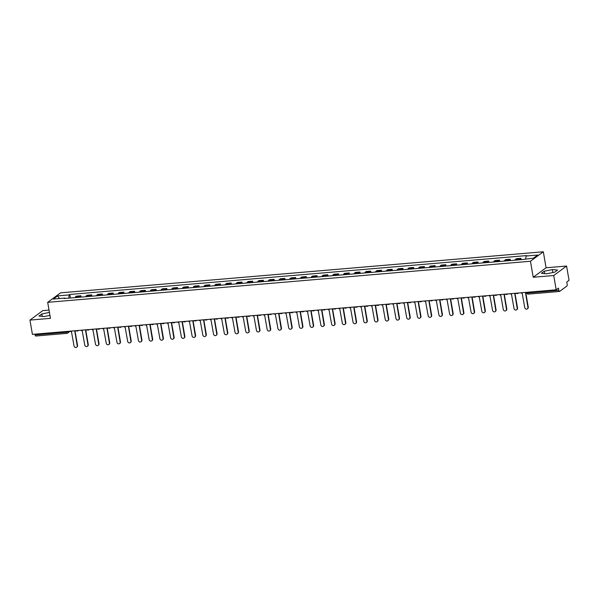 <?xml version="1.0" encoding="UTF-8"?>
<svg xmlns="http://www.w3.org/2000/svg" width="599" height="599" viewBox="0 0 599 599"><rect width="100%" height="100%" fill="white"/><g stroke="black" fill="none" stroke-linecap="round" stroke-linejoin="round"><path stroke-width="0.9" d="M49.021 310.08L42.806 310.611L29.95 320.091L32.421 334.377L556.194 289.804L553.723 275.518L566.579 266.038L546.086 267.783L543.315 251.775L60.544 292.859L47.688 302.338L530.459 261.254L533.222 277.262L553.723 275.518M566.579 266.038L569.05 280.325L566.774 282.002L567.156 284.226A1.49 0.562 85.1 0 1 566.894 286.045L559.616 291.406A1.49 0.562 85.1 0 1 559.496 291.458L528.333 294.109A1.49 0.562 -94.9 0 1 527.689 293.001L558.852 290.35A1.49 0.562 85.1 0 0 559.496 291.458M29.95 320.091L50.451 318.346L47.688 302.338M35.843 335.979A1.49 0.562 -94.9 0 1 35.715 336.032A1.49 0.562 -94.9 0 1 35.079 334.923L66.242 332.273L68.803 331.277M34.944 334.16L35.079 334.923M558.852 290.35L558.47 288.126L556.194 289.804M519.618 259.786A3.429 1.288 -94.9 0 1 520.127 258.903L520.913 258.326L516.375 258.716L515.589 259.292A3.429 1.288 85.1 0 0 515.073 260.176M521.145 259.659L520.913 258.326M508.88 260.7A3.429 1.288 -94.9 0 1 509.397 259.816L510.183 259.24L505.638 259.629L504.86 260.206A3.429 1.288 85.1 0 0 504.343 261.089M510.408 260.572L510.183 259.24M498.151 261.613A3.429 1.288 -94.9 0 1 498.668 260.73L499.454 260.153L494.909 260.543L494.13 261.119A3.429 1.288 85.1 0 0 493.613 261.995M499.678 261.486L499.454 260.153M487.421 262.527A3.429 1.288 -94.9 0 1 487.938 261.643L488.717 261.067L484.179 261.456L483.393 262.033A3.429 1.288 85.1 0 0 482.876 262.909M488.949 262.392L488.717 261.067M476.692 263.44A3.429 1.288 -94.9 0 1 477.201 262.557L477.987 261.98L473.45 262.369L472.663 262.946A3.429 1.288 85.1 0 0 472.147 263.822M478.219 263.305L477.987 261.98M465.955 264.354A3.429 1.288 -94.9 0 1 466.471 263.47L467.257 262.894L462.72 263.283L461.934 263.859A3.429 1.288 85.1 0 0 461.417 264.736M467.49 264.219L467.257 262.894M455.225 265.267A3.429 1.288 -94.9 0 1 455.742 264.384L456.528 263.807L451.983 264.196L451.204 264.773A3.429 1.288 85.1 0 0 450.688 265.649M456.752 265.132L456.528 263.807M444.495 266.181A3.429 1.288 -94.9 0 1 445.012 265.297L445.791 264.721L441.253 265.11L440.467 265.686A3.429 1.288 85.1 0 0 439.951 266.562M446.023 266.046L445.791 264.721M433.766 267.094A3.429 1.288 -94.9 0 1 434.275 266.211L435.061 265.634L430.524 266.023L429.738 266.6A3.429 1.288 85.1 0 0 429.221 267.476M435.293 266.959L435.061 265.634M423.029 268.008A3.429 1.288 -94.9 0 1 423.545 267.124L424.332 266.548L419.794 266.937L419.008 267.513A3.429 1.288 85.1 0 0 418.491 268.389M424.564 267.873L424.332 266.548M412.299 268.921A3.429 1.288 -94.9 0 1 412.816 268.038L413.602 267.461L409.057 267.85L408.278 268.427A3.429 1.288 85.1 0 0 407.762 269.303M413.827 268.786L413.602 267.461M401.57 269.835A3.429 1.288 -94.9 0 1 402.086 268.951L402.865 268.374L398.328 268.756L397.541 269.34A3.429 1.288 85.1 0 0 397.025 270.216M403.097 269.7L402.865 268.374M390.84 270.748A3.429 1.288 -94.9 0 1 391.349 269.864L392.135 269.288L387.598 269.67L386.812 270.254A3.429 1.288 85.1 0 0 386.295 271.13M392.367 270.613L392.135 269.288M380.103 271.661A3.429 1.288 -94.9 0 1 380.62 270.778L381.406 270.201L376.868 270.583L376.082 271.167A3.429 1.288 85.1 0 0 375.566 272.043M381.638 271.527L381.406 270.201M369.373 272.567A3.429 1.288 -94.9 0 1 369.89 271.691L370.676 271.115L366.131 271.497L365.353 272.081A3.429 1.288 85.1 0 0 364.836 272.957M370.901 272.44L370.676 271.115M358.644 273.481A3.429 1.288 -94.9 0 1 359.16 272.605L359.939 272.028L355.402 272.41L354.615 272.994A3.429 1.288 85.1 0 0 354.106 273.87M360.171 273.354L359.939 272.028M347.914 274.394A3.429 1.288 -94.9 0 1 348.423 273.518L349.21 272.942L344.672 273.324L343.886 273.908A3.429 1.288 85.1 0 0 343.369 274.784M349.442 274.267L349.21 272.942M337.177 275.308A3.429 1.288 -94.9 0 1 337.694 274.432L338.48 273.855L333.942 274.237L333.156 274.821A3.429 1.288 85.1 0 0 332.64 275.697M338.712 275.181L338.48 273.855M326.448 276.221A3.429 1.288 -94.9 0 1 326.964 275.345L327.75 274.769L323.205 275.151L322.427 275.727A3.429 1.288 85.1 0 0 321.91 276.611M327.975 276.094L327.75 274.769M315.718 277.135A3.429 1.288 -94.9 0 1 316.235 276.259L317.013 275.682L312.476 276.064L311.69 276.641A3.429 1.288 85.1 0 0 311.181 277.524M317.245 277.008L317.013 275.682M304.988 278.048A3.429 1.288 -94.9 0 1 305.497 277.172L306.284 276.596L301.746 276.978L300.96 277.554A3.429 1.288 85.1 0 0 300.443 278.438M306.516 277.921L306.284 276.596M294.251 278.962A3.429 1.288 -94.9 0 1 294.768 278.086L295.554 277.509L291.017 277.891L290.23 278.468A3.429 1.288 85.1 0 0 289.714 279.351M295.786 278.834L295.554 277.509M283.522 279.875A3.429 1.288 -94.9 0 1 284.038 278.999L284.825 278.423L280.28 278.805L279.501 279.381A3.429 1.288 85.1 0 0 278.984 280.265M285.049 279.748L284.825 278.423M272.792 280.789A3.429 1.288 -94.9 0 1 273.309 279.913L274.095 279.329L269.55 279.718L268.764 280.295A3.429 1.288 85.1 0 0 268.255 281.178M274.32 280.661L274.095 279.329M262.062 281.702A3.429 1.288 -94.9 0 1 262.579 280.826L263.358 280.242L258.82 280.632L258.034 281.208A3.429 1.288 85.1 0 0 257.518 282.092M263.59 281.575L263.358 280.242M251.325 282.616A3.429 1.288 -94.9 0 1 251.842 281.74L252.628 281.156L248.091 281.545L247.305 282.122A3.429 1.288 85.1 0 0 246.788 283.005M252.86 282.488L252.628 281.156M240.596 283.529A3.429 1.288 -94.9 0 1 241.112 282.653L241.899 282.069L237.354 282.458L236.575 283.035A3.429 1.288 85.1 0 0 236.058 283.919M242.123 283.402L241.899 282.069M229.866 284.443A3.429 1.288 -94.9 0 1 230.383 283.567L231.169 282.983L226.624 283.372L225.838 283.948A3.429 1.288 85.1 0 0 225.329 284.832M231.394 284.315L231.169 282.983M219.137 285.356A3.429 1.288 -94.9 0 1 219.653 284.48L220.432 283.896L215.895 284.285L215.108 284.862A3.429 1.288 85.1 0 0 214.592 285.745M220.664 285.229L220.432 283.896M208.4 286.27A3.429 1.288 -94.9 0 1 208.916 285.394L209.702 284.81L205.165 285.199L204.379 285.775A3.429 1.288 85.1 0 0 203.862 286.659M209.935 286.142L209.702 284.81M197.67 287.183A3.429 1.288 -94.9 0 1 198.187 286.3L198.973 285.723L194.428 286.112L193.649 286.689A3.429 1.288 85.1 0 0 193.133 287.572M199.197 287.056L198.973 285.723M186.94 288.097A3.429 1.288 -94.9 0 1 187.457 287.213L188.243 286.636L183.698 287.026L182.912 287.602A3.429 1.288 85.1 0 0 182.403 288.486M188.468 287.969L188.243 286.636M176.211 289.01A3.429 1.288 -94.9 0 1 176.727 288.126L177.506 287.55L172.969 287.939L172.183 288.516A3.429 1.288 85.1 0 0 171.666 289.392M177.738 288.883L177.506 287.55M165.481 289.923A3.429 1.288 -94.9 0 1 165.99 289.04L166.777 288.463L162.239 288.853L161.453 289.429A3.429 1.288 85.1 0 0 160.936 290.305M167.009 289.789L166.777 288.463M154.744 290.837A3.429 1.288 -94.9 0 1 155.261 289.953L156.047 289.377L151.502 289.766L150.723 290.343A3.429 1.288 85.1 0 0 150.207 291.219M156.272 290.702L156.047 289.377M144.015 291.75A3.429 1.288 -94.9 0 1 144.531 290.867L145.317 290.29L140.772 290.68L139.986 291.256A3.429 1.288 85.1 0 0 139.477 292.132M145.542 291.616L145.317 290.29M133.285 292.664A3.429 1.288 -94.9 0 1 133.802 291.78L134.58 291.204L130.043 291.593L129.257 292.17A3.429 1.288 85.1 0 0 128.74 293.046M134.812 292.529L134.58 291.204M122.555 293.577A3.429 1.288 -94.9 0 1 123.065 292.694L123.851 292.117L119.313 292.507L118.527 293.083A3.429 1.288 85.1 0 0 118.01 293.959M124.083 293.443L123.851 292.117M111.818 294.491A3.429 1.288 -94.9 0 1 112.335 293.607L113.121 293.031L108.576 293.42L107.798 293.997A3.429 1.288 85.1 0 0 107.281 294.873M113.346 294.356L113.121 293.031M101.089 295.404A3.429 1.288 -94.9 0 1 101.605 294.521L102.392 293.944L97.847 294.334L97.068 294.91A3.429 1.288 85.1 0 0 96.551 295.786M102.616 295.27L102.392 293.944M90.359 296.318A3.429 1.288 -94.9 0 1 90.876 295.434L91.654 294.858L87.117 295.247L86.331 295.824A3.429 1.288 85.1 0 0 85.814 296.7M91.887 296.183L91.654 294.858M79.63 297.231A3.429 1.288 -94.9 0 1 80.139 296.348L80.925 295.771L76.387 296.153L75.601 296.737A3.429 1.288 85.1 0 0 75.085 297.613M81.157 297.097L80.925 295.771M525.697 258.873L526.117 256.02L537.67 255.039L533.35 258.221L521.19 259.652L64.28 298.534L64.887 298.085L53.326 299.073L57.646 295.884L69.207 294.903L68.728 298.152M526.117 256.02L526.723 255.578L69.813 294.461L69.207 294.903M543.315 251.775L530.459 261.254M546.086 267.783L533.222 277.262M541.421 273.309L546.625 273.795L554.696 272.178L557.564 270.067L552.353 269.572L544.289 271.197L541.421 273.309M49.425 312.423L41.833 313.951L38.972 316.062L44.176 316.557L49.942 315.396M70.427 298.01L69.813 294.461M65.156 298.459L64.887 298.085M59.391 298.557L57.646 295.884M544.701 273.616L544.289 271.197M552.87 272.545L552.353 269.572M42.252 316.377L41.833 313.951M520.98 292.799A1.49 1.348 -126.4 0 0 522.178 293.278L524.761 307.624A1.715 1.55 -126.4 0 0 527.36 308.874A1.715 1.55 -126.4 0 0 527.929 307.354L525.548 292.993A1.49 1.348 -126.4 0 0 526.551 292.327M525.81 292.941L528.258 307.107A1.715 1.55 53.6 0 1 527.517 308.732M510.251 293.712A1.49 1.348 -126.4 0 0 511.449 294.191L514.032 308.537A1.715 1.55 -126.4 0 0 516.63 309.78A1.715 1.55 -126.4 0 0 517.192 308.268L514.818 293.907A1.49 1.348 -126.4 0 0 515.814 293.24M516.001 293.225A1.49 1.348 53.6 0 1 515.612 293.532M515.08 293.854L517.529 308.021A1.715 1.55 53.6 0 1 516.787 309.646M499.514 294.626A1.49 1.348 -126.4 0 0 500.712 295.105L503.295 309.451A1.715 1.55 -126.4 0 0 505.9 310.694A1.715 1.55 -126.4 0 0 506.462 309.181L504.088 294.82A1.49 1.348 -126.4 0 0 505.084 294.154M505.264 294.139A1.49 1.348 53.6 0 1 504.875 294.446M504.351 294.768L506.799 308.934A1.715 1.55 53.6 0 1 506.058 310.559M488.784 295.539A1.49 1.348 -126.4 0 0 489.982 296.018L492.565 310.364A1.715 1.55 -126.4 0 0 495.163 311.607A1.715 1.55 -126.4 0 0 495.732 310.095L493.351 295.734A1.49 1.348 -126.4 0 0 494.355 295.067M494.534 295.052A1.49 1.348 53.6 0 1 494.145 295.359M493.621 295.681L496.062 309.848A1.715 1.55 53.6 0 1 495.321 311.473M478.054 296.453A1.49 1.348 -126.4 0 0 479.252 296.932L481.836 311.278A1.715 1.55 -126.4 0 0 484.434 312.521A1.715 1.55 -126.4 0 0 485.003 311.008L482.622 296.647A1.49 1.348 -126.4 0 0 483.625 295.981M483.805 295.966A1.49 1.348 53.6 0 1 483.415 296.273M482.884 296.595L485.332 310.761A1.715 1.55 53.6 0 1 484.591 312.386M467.325 297.366A1.49 1.348 -126.4 0 0 468.523 297.845L471.106 312.191A1.715 1.55 -126.4 0 0 473.704 313.434A1.715 1.55 -126.4 0 0 474.266 311.922L471.892 297.553A1.49 1.348 -126.4 0 0 472.888 296.894M473.075 296.879A1.49 1.348 53.6 0 1 472.686 297.179M472.154 297.508L474.603 311.675A1.715 1.55 53.6 0 1 473.861 313.299M456.595 298.28A1.49 1.348 -126.4 0 0 457.786 298.759L460.369 313.105A1.715 1.55 -126.4 0 0 462.975 314.348A1.715 1.55 -126.4 0 0 463.536 312.835L461.163 298.467A1.49 1.348 -126.4 0 0 462.158 297.808M462.338 297.793A1.49 1.348 53.6 0 1 461.956 298.092M461.425 298.422L463.873 312.588A1.715 1.55 53.6 0 1 463.132 314.213M445.858 299.193A1.49 1.348 -126.4 0 0 447.056 299.672L449.639 314.018A1.715 1.55 -126.4 0 0 452.238 315.261A1.715 1.55 -126.4 0 0 452.807 313.749L450.426 299.38A1.49 1.348 -126.4 0 0 451.429 298.721M451.609 298.706A1.49 1.348 53.6 0 1 451.219 299.006M450.695 299.335L453.144 313.502A1.715 1.55 53.6 0 1 452.395 315.126M435.129 300.106A1.49 1.348 -126.4 0 0 436.327 300.586L438.91 314.932A1.715 1.55 -126.4 0 0 441.508 316.175A1.715 1.55 -126.4 0 0 442.077 314.662L439.696 300.294A1.49 1.348 -126.4 0 0 440.699 299.635M440.879 299.612A1.49 1.348 53.6 0 1 440.49 299.919M439.958 300.249L442.406 314.415A1.715 1.55 53.6 0 1 441.665 316.04M424.399 301.02A1.49 1.348 -126.4 0 0 425.597 301.499L428.18 315.845A1.715 1.55 -126.4 0 0 430.778 317.088A1.715 1.55 -126.4 0 0 431.34 315.576L428.966 301.207A1.49 1.348 -126.4 0 0 429.97 300.541M430.149 300.526A1.49 1.348 53.6 0 1 429.76 300.833M429.228 301.162L431.677 315.329A1.715 1.55 53.6 0 1 430.936 316.953M413.669 301.933A1.49 1.348 -126.4 0 0 414.867 302.413L417.451 316.759A1.715 1.55 -126.4 0 0 420.049 318.002A1.715 1.55 -126.4 0 0 420.61 316.489L418.237 302.121A1.49 1.348 -126.4 0 0 419.233 301.454M419.412 301.439A1.49 1.348 53.6 0 1 419.03 301.746M418.499 302.076L420.947 316.242A1.715 1.55 53.6 0 1 420.206 317.867M402.932 302.847A1.49 1.348 -126.4 0 0 404.13 303.326L406.714 317.672A1.715 1.55 -126.4 0 0 409.312 318.915A1.715 1.55 -126.4 0 0 409.881 317.403L407.5 303.034A1.49 1.348 -126.4 0 0 408.503 302.368M408.683 302.353A1.49 1.348 53.6 0 1 408.293 302.66M407.769 302.989L410.218 317.156A1.715 1.55 53.6 0 1 409.469 318.78M392.203 303.76A1.49 1.348 -126.4 0 0 393.401 304.24L395.984 318.586A1.715 1.55 -126.4 0 0 398.582 319.829A1.715 1.55 -126.4 0 0 399.151 318.316L396.77 303.948A1.49 1.348 -126.4 0 0 397.773 303.281M397.953 303.266A1.49 1.348 53.6 0 1 397.564 303.573M397.032 303.903L399.481 318.069A1.715 1.55 53.6 0 1 398.739 319.694M381.473 304.674A1.49 1.348 -126.4 0 0 382.671 305.153L385.254 319.499A1.715 1.55 -126.4 0 0 387.853 320.742A1.715 1.55 -126.4 0 0 388.414 319.23L386.041 304.861A1.49 1.348 -126.4 0 0 387.044 304.195M387.224 304.18A1.49 1.348 53.6 0 1 386.834 304.487M386.303 304.809L388.751 318.982A1.715 1.55 53.6 0 1 388.01 320.607M370.744 305.587A1.49 1.348 -126.4 0 0 371.942 306.059L374.525 320.413A1.715 1.55 -126.4 0 0 377.123 321.656A1.715 1.55 -126.4 0 0 377.684 320.143L375.311 305.775A1.49 1.348 -126.4 0 0 376.307 305.108M376.486 305.093A1.49 1.348 53.6 0 1 376.105 305.4M375.573 305.722L378.021 319.896A1.715 1.55 53.6 0 1 377.28 321.521M360.006 306.501A1.49 1.348 -126.4 0 0 361.204 306.973L363.788 321.326A1.715 1.55 -126.4 0 0 366.386 322.569A1.715 1.55 -126.4 0 0 366.955 321.057L364.574 306.688A1.49 1.348 -126.4 0 0 365.577 306.022M365.757 306.007A1.49 1.348 53.6 0 1 365.368 306.314M364.843 306.636L367.292 320.809A1.715 1.55 53.6 0 1 366.543 322.434M349.277 307.414A1.49 1.348 -126.4 0 0 350.475 307.886L353.058 322.24A1.715 1.55 -126.4 0 0 355.656 323.482A1.715 1.55 -126.4 0 0 356.225 321.97L353.844 307.601A1.49 1.348 -126.4 0 0 354.848 306.935M355.027 306.92A1.49 1.348 53.6 0 1 354.638 307.227M354.106 307.549L356.555 321.723A1.715 1.55 53.6 0 1 355.813 323.348M338.547 308.328A1.49 1.348 -126.4 0 0 339.745 308.799L342.329 323.153A1.715 1.55 -126.4 0 0 344.927 324.396A1.715 1.55 -126.4 0 0 345.488 322.883L343.115 308.515A1.49 1.348 -126.4 0 0 344.118 307.849M344.298 307.834A1.49 1.348 53.6 0 1 343.908 308.141M343.377 308.463L345.825 322.636A1.715 1.55 53.6 0 1 345.084 324.261M327.818 309.234A1.49 1.348 -126.4 0 0 329.016 309.713L331.599 324.066A1.715 1.55 -126.4 0 0 334.197 325.309A1.715 1.55 -126.4 0 0 334.759 323.797L332.385 309.428A1.49 1.348 -126.4 0 0 333.381 308.762M333.561 308.747A1.49 1.348 53.6 0 1 333.179 309.054M332.647 309.376L335.096 323.55A1.715 1.55 53.6 0 1 334.354 325.175M317.081 310.147A1.49 1.348 -126.4 0 0 318.279 310.626L320.862 324.98A1.715 1.55 -126.4 0 0 323.46 326.223A1.715 1.55 -126.4 0 0 324.029 324.71L321.656 310.342A1.49 1.348 -126.4 0 0 322.651 309.676M322.831 309.661A1.49 1.348 53.6 0 1 322.442 309.968M321.918 310.289L324.366 324.463A1.715 1.55 53.6 0 1 323.617 326.088M306.351 311.061A1.49 1.348 -126.4 0 0 307.549 311.54L310.132 325.893A1.715 1.55 -126.4 0 0 312.73 327.136A1.715 1.55 -126.4 0 0 313.299 325.624L310.918 311.255A1.49 1.348 -126.4 0 0 311.922 310.589M312.101 310.574A1.49 1.348 53.6 0 1 311.712 310.881M311.181 311.203L313.629 325.377A1.715 1.55 53.6 0 1 312.888 327.002M295.621 311.974A1.49 1.348 -126.4 0 0 296.819 312.453L299.403 326.807A1.715 1.55 -126.4 0 0 302.001 328.05A1.715 1.55 -126.4 0 0 302.562 326.537L300.189 312.169A1.49 1.348 -126.4 0 0 301.192 311.502M301.372 311.487A1.49 1.348 53.6 0 1 300.983 311.794M300.451 312.116L302.899 326.29A1.715 1.55 53.6 0 1 302.158 327.915M284.892 312.888A1.49 1.348 -126.4 0 0 286.09 313.367L288.673 327.72A1.715 1.55 -126.4 0 0 291.271 328.963A1.715 1.55 -126.4 0 0 291.833 327.451L289.459 313.082A1.49 1.348 -126.4 0 0 290.455 312.416M290.635 312.401A1.49 1.348 53.6 0 1 290.253 312.708M289.721 313.03L292.17 327.204A1.715 1.55 53.6 0 1 291.428 328.829M274.155 313.801A1.49 1.348 -126.4 0 0 275.353 314.28L277.936 328.634A1.715 1.55 -126.4 0 0 280.534 329.877A1.715 1.55 -126.4 0 0 281.103 328.364L278.73 313.996A1.49 1.348 -126.4 0 0 279.726 313.329M279.905 313.314A1.49 1.348 53.6 0 1 279.516 313.621M278.992 313.943L281.44 328.117A1.715 1.55 53.6 0 1 280.699 329.742M263.425 314.715A1.49 1.348 -126.4 0 0 264.623 315.194L267.206 329.547A1.715 1.55 -126.4 0 0 269.805 330.79A1.715 1.55 -126.4 0 0 270.374 329.278L267.993 314.909A1.49 1.348 -126.4 0 0 268.996 314.243M269.176 314.228A1.49 1.348 53.6 0 1 268.786 314.535M268.255 314.857L270.703 329.031A1.715 1.55 53.6 0 1 269.962 330.655M252.696 315.628A1.49 1.348 -126.4 0 0 253.894 316.107L256.477 330.453A1.715 1.55 -126.4 0 0 259.075 331.704A1.715 1.55 -126.4 0 0 259.637 330.191L257.263 315.823A1.49 1.348 -126.4 0 0 258.266 315.156M258.446 315.141A1.49 1.348 53.6 0 1 258.057 315.448M257.525 315.77L259.973 329.944A1.715 1.55 53.6 0 1 259.232 331.569M241.966 316.542A1.49 1.348 -126.4 0 0 243.164 317.021L245.747 331.367A1.715 1.55 -126.4 0 0 248.345 332.617A1.715 1.55 -126.4 0 0 248.907 331.097L246.533 316.736A1.49 1.348 -126.4 0 0 247.529 316.07M247.709 316.055A1.49 1.348 53.6 0 1 247.327 316.362M246.795 316.684L249.244 330.858A1.715 1.55 53.6 0 1 248.503 332.482M231.229 317.455A1.49 1.348 -126.4 0 0 232.427 317.934L235.01 332.28A1.715 1.55 -126.4 0 0 237.608 333.531A1.715 1.55 -126.4 0 0 238.177 332.011L235.804 317.65A1.49 1.348 -126.4 0 0 236.8 316.983M236.979 316.968A1.49 1.348 53.6 0 1 236.59 317.275M236.066 317.597L238.514 331.771A1.715 1.55 53.6 0 1 237.773 333.388M220.499 318.368A1.49 1.348 -126.4 0 0 221.697 318.848L224.281 333.194A1.715 1.55 -126.4 0 0 226.879 334.444A1.715 1.55 -126.4 0 0 227.448 332.924L225.067 318.563A1.49 1.348 -126.4 0 0 226.07 317.897M226.25 317.882A1.49 1.348 53.6 0 1 225.86 318.189M225.336 318.511L227.777 332.685A1.715 1.55 53.6 0 1 227.036 334.302M209.77 319.282A1.49 1.348 -126.4 0 0 210.968 319.761L213.551 334.107A1.715 1.55 -126.4 0 0 216.149 335.358A1.715 1.55 -126.4 0 0 216.718 333.838L214.337 319.477A1.49 1.348 -126.4 0 0 215.341 318.81M215.52 318.795A1.49 1.348 53.6 0 1 215.131 319.102M214.599 319.424L217.048 333.591A1.715 1.55 53.6 0 1 216.306 335.215M199.04 320.195A1.49 1.348 -126.4 0 0 200.238 320.675L202.821 335.021A1.715 1.55 -126.4 0 0 205.42 336.264A1.715 1.55 -126.4 0 0 205.981 334.751L203.608 320.39A1.49 1.348 -126.4 0 0 204.603 319.724M204.783 319.709A1.49 1.348 53.6 0 1 204.401 320.016M203.87 320.338L206.318 334.504A1.715 1.55 53.6 0 1 205.577 336.129M188.303 321.109A1.49 1.348 -126.4 0 0 189.501 321.588L192.084 335.934A1.715 1.55 -126.4 0 0 194.682 337.177A1.715 1.55 -126.4 0 0 195.252 335.665L192.878 321.304A1.49 1.348 -126.4 0 0 193.874 320.637M194.054 320.622A1.49 1.348 53.6 0 1 193.664 320.929M193.14 321.251L195.588 335.418A1.715 1.55 53.6 0 1 194.847 337.042M177.574 322.022A1.49 1.348 -126.4 0 0 178.772 322.502L181.355 336.848A1.715 1.55 -126.4 0 0 183.953 338.091A1.715 1.55 -126.4 0 0 184.522 336.578L182.141 322.217A1.49 1.348 -126.4 0 0 183.144 321.551M183.324 321.536A1.49 1.348 53.6 0 1 182.935 321.843M182.41 322.165L184.851 336.331A1.715 1.55 53.6 0 1 184.11 337.956M166.844 322.936A1.49 1.348 -126.4 0 0 168.042 323.415L170.625 337.761A1.715 1.55 -126.4 0 0 173.223 339.004A1.715 1.55 -126.4 0 0 173.792 337.492L171.411 323.131A1.49 1.348 -126.4 0 0 172.415 322.464M172.594 322.449A1.49 1.348 53.6 0 1 172.205 322.756M171.673 323.078L174.122 337.244A1.715 1.55 53.6 0 1 173.381 338.869M156.114 323.849A1.49 1.348 -126.4 0 0 157.312 324.329L159.896 338.675A1.715 1.55 -126.4 0 0 162.494 339.918A1.715 1.55 -126.4 0 0 163.055 338.405L160.682 324.044A1.49 1.348 -126.4 0 0 161.678 323.378M161.865 323.363A1.49 1.348 53.6 0 1 161.475 323.67M160.944 323.992L163.392 338.158A1.715 1.55 53.6 0 1 162.651 339.783M145.377 324.763A1.49 1.348 -126.4 0 0 146.575 325.242L149.158 339.588A1.715 1.55 -126.4 0 0 151.764 340.831A1.715 1.55 -126.4 0 0 152.326 339.319L149.952 324.95A1.49 1.348 -126.4 0 0 150.948 324.291M151.128 324.276A1.49 1.348 53.6 0 1 150.738 324.576M150.214 324.905L152.663 339.071A1.715 1.55 53.6 0 1 151.921 340.696M134.648 325.676A1.49 1.348 -126.4 0 0 135.846 326.156L138.429 340.502A1.715 1.55 -126.4 0 0 141.027 341.744A1.715 1.55 -126.4 0 0 141.596 340.232L139.215 325.863A1.49 1.348 -126.4 0 0 140.218 325.205M140.398 325.19A1.49 1.348 53.6 0 1 140.009 325.489M139.485 325.819L141.926 339.985A1.715 1.55 53.6 0 1 141.184 341.61M123.918 326.59A1.49 1.348 -126.4 0 0 125.116 327.069L127.699 341.415A1.715 1.55 -126.4 0 0 130.297 342.658A1.715 1.55 -126.4 0 0 130.867 341.145L128.486 326.777A1.49 1.348 -126.4 0 0 129.489 326.118M129.669 326.096A1.49 1.348 53.6 0 1 129.279 326.403M128.748 326.732L131.196 340.898A1.715 1.55 53.6 0 1 130.455 342.523M113.189 327.503A1.49 1.348 -126.4 0 0 114.387 327.982L116.97 342.329A1.715 1.55 -126.4 0 0 119.568 343.571A1.715 1.55 -126.4 0 0 120.129 342.059L117.756 327.69A1.49 1.348 -126.4 0 0 118.752 327.032M118.939 327.009A1.49 1.348 53.6 0 1 118.55 327.316M118.018 327.646L120.466 341.812A1.715 1.55 53.6 0 1 119.725 343.437M102.459 328.417A1.49 1.348 -126.4 0 0 103.649 328.896L106.233 343.242A1.715 1.55 -126.4 0 0 108.838 344.485A1.715 1.55 -126.4 0 0 109.4 342.972L107.026 328.604A1.49 1.348 -126.4 0 0 108.022 327.938M108.202 327.923A1.49 1.348 53.6 0 1 107.813 328.23M107.288 328.559L109.737 342.725A1.715 1.55 53.6 0 1 108.996 344.35M91.722 329.33A1.49 1.348 -126.4 0 0 92.92 329.809L95.503 344.155A1.715 1.55 -126.4 0 0 98.101 345.398A1.715 1.55 -126.4 0 0 98.67 343.886L96.289 329.517A1.49 1.348 -126.4 0 0 97.293 328.851M97.472 328.836A1.49 1.348 53.6 0 1 97.083 329.143M96.559 329.472L99 343.639A1.715 1.55 53.6 0 1 98.258 345.264M80.992 330.244A1.49 1.348 -126.4 0 0 82.19 330.723L84.773 345.069A1.715 1.55 -126.4 0 0 87.372 346.312A1.715 1.55 -126.4 0 0 87.941 344.799L85.56 330.431A1.49 1.348 -126.4 0 0 86.563 329.764M86.743 329.75A1.49 1.348 53.6 0 1 86.353 330.056M85.822 330.386L88.27 344.552A1.715 1.55 53.6 0 1 87.529 346.177M66.107 331.509L66.242 332.273A1.49 0.562 -94.9 0 0 66.878 333.373A1.49 0.562 -94.9 0 0 67.006 333.329A1.49 1.348 -126.4 0 0 67.635 333.089L70.263 331.157A1.49 1.348 -126.4 0 0 71.461 331.636L74.044 345.982A1.715 1.55 -126.4 0 0 76.642 347.225A1.715 1.55 -126.4 0 0 77.204 345.713L74.83 331.344A1.49 1.348 -126.4 0 0 75.826 330.678M76.013 330.663A1.49 1.348 53.6 0 1 75.624 330.97M75.092 331.299L77.541 345.466A1.715 1.55 53.6 0 1 76.799 347.091M68.054 331.344L68.129 331.771A1.49 1.348 -126.4 0 1 67.635 333.089A1.49 1.49 0 0 1 66.878 333.373L35.715 336.032M86.331 295.824L90.876 295.434M97.068 294.91L101.605 294.521M107.798 293.997L112.335 293.607M118.527 293.083L123.065 292.694M129.257 292.17L133.802 291.78M139.986 291.256L144.531 290.867M150.723 290.343L155.261 289.953M161.453 289.429L165.99 289.04M172.183 288.516L176.727 288.126M182.912 287.602L187.457 287.213M193.649 286.689L198.187 286.3M204.379 285.775L208.916 285.394M215.108 284.862L219.653 284.48M225.838 283.948L230.383 283.567M236.575 283.035L241.112 282.653M247.305 282.122L251.842 281.74M258.034 281.208L262.579 280.826M268.764 280.295L273.309 279.913M279.501 279.381L284.038 278.999M290.23 278.468L294.768 278.086M300.96 277.554L305.497 277.172M311.69 276.641L316.235 276.259M322.427 275.727L326.964 275.345M333.156 274.821L337.694 274.432M343.886 273.908L348.423 273.518M354.615 272.994L359.16 272.605M365.353 272.081L369.89 271.691M376.082 271.167L380.62 270.778M386.812 270.254L391.349 269.864M397.541 269.34L402.086 268.951M408.278 268.427L412.816 268.038M419.008 267.513L423.545 267.124M429.738 266.6L434.275 266.211M440.467 265.686L445.012 265.297M451.204 264.773L455.742 264.384M461.934 263.859L466.471 263.47M472.663 262.946L477.201 262.557M483.393 262.033L487.938 261.643M494.13 261.119L498.668 260.73M504.86 260.206L509.397 259.816M515.589 259.292L520.127 258.903M75.601 296.737L80.139 296.348M518.382 293.023A1.49 1.348 53.6 0 1 517.476 293.54M507.653 293.937A1.49 1.348 53.6 0 1 506.739 294.446M496.923 294.85A1.49 1.348 53.6 0 1 496.009 295.359M486.186 295.756A1.49 1.348 53.6 0 1 485.28 296.273M475.456 296.67A1.49 1.348 53.6 0 1 474.55 297.186M464.727 297.583A1.49 1.348 53.6 0 1 463.813 298.1M453.997 298.497A1.49 1.348 53.6 0 1 453.084 299.013M443.26 299.41A1.49 1.348 53.6 0 1 442.354 299.927M432.53 300.324A1.49 1.348 53.6 0 1 431.624 300.84M421.801 301.237A1.49 1.348 53.6 0 1 420.887 301.754M411.071 302.151A1.49 1.348 53.6 0 1 410.158 302.667M400.334 303.064A1.49 1.348 53.6 0 1 399.428 303.581M389.605 303.978A1.49 1.348 53.6 0 1 388.699 304.494M378.875 304.891A1.49 1.348 53.6 0 1 377.962 305.408M368.145 305.804A1.49 1.348 53.6 0 1 367.232 306.321M357.408 306.718A1.49 1.348 53.6 0 1 356.502 307.235M346.679 307.631A1.49 1.348 53.6 0 1 345.773 308.148M335.949 308.545A1.49 1.348 53.6 0 1 335.043 309.062M325.22 309.458A1.49 1.348 53.6 0 1 324.306 309.975M314.482 310.372A1.49 1.348 53.6 0 1 313.577 310.888M303.753 311.285A1.49 1.348 53.6 0 1 302.847 311.802M293.023 312.199A1.49 1.348 53.6 0 1 292.117 312.715M282.294 313.112A1.49 1.348 53.6 0 1 281.38 313.629M271.564 314.026A1.49 1.348 53.6 0 1 270.651 314.542M260.827 314.939A1.49 1.348 53.6 0 1 259.921 315.456M250.097 315.853A1.49 1.348 53.6 0 1 249.191 316.369M239.368 316.766A1.49 1.348 53.6 0 1 238.454 317.283M228.638 317.68A1.49 1.348 53.6 0 1 227.725 318.196M217.901 318.593A1.49 1.348 53.6 0 1 216.995 319.11M207.172 319.507A1.49 1.348 53.6 0 1 206.266 320.023M196.442 320.42A1.49 1.348 53.6 0 1 195.529 320.937M185.712 321.334A1.49 1.348 53.6 0 1 184.799 321.843M174.975 322.247A1.49 1.348 53.6 0 1 174.069 322.756M164.246 323.153A1.49 1.348 53.6 0 1 163.34 323.67M153.516 324.066A1.49 1.348 53.6 0 1 152.603 324.583M142.787 324.98A1.49 1.348 53.6 0 1 141.873 325.497M132.05 325.893A1.49 1.348 53.6 0 1 131.144 326.41M121.32 326.807A1.49 1.348 53.6 0 1 120.414 327.324M110.59 327.72A1.49 1.348 53.6 0 1 109.677 328.237M99.861 328.634A1.49 1.348 53.6 0 1 98.947 329.151M89.124 329.547A1.49 1.348 53.6 0 1 88.218 330.064M78.394 330.461A1.49 1.348 53.6 0 1 77.488 330.977M526.828 292.739L527.689 293.001L527.562 292.237M528.453 294.057A1.49 0.562 -94.9 0 1 528.333 294.109A1.49 1.49 0 0 1 526.738 292.874L526.641 292.319M516.226 293.203A1.49 1.49 0 0 0 518.113 293.3L518.502 293.008M505.496 294.116A1.49 1.49 0 0 0 507.375 294.214L507.772 293.922M494.759 295.03A1.49 1.49 0 0 0 496.646 295.127L497.043 294.835M484.029 295.943A1.49 1.49 0 0 0 485.916 296.041L486.306 295.749M473.3 296.857A1.49 1.49 0 0 0 475.187 296.954L475.576 296.662M462.57 297.77A1.49 1.49 0 0 0 464.45 297.868L464.846 297.576M451.833 298.684A1.49 1.49 0 0 0 453.72 298.781L454.117 298.489M441.104 299.597A1.49 1.49 0 0 0 442.99 299.695L443.38 299.403M430.374 300.511A1.49 1.49 0 0 0 432.261 300.608L432.65 300.316M419.644 301.424A1.49 1.49 0 0 0 421.524 301.522L421.921 301.23M408.907 302.338A1.49 1.49 0 0 0 410.794 302.435L411.191 302.143M398.178 303.251A1.49 1.49 0 0 0 400.065 303.349L400.454 303.057M387.448 304.165A1.49 1.49 0 0 0 389.335 304.255L389.724 303.97M376.719 305.078A1.49 1.49 0 0 0 378.598 305.168L378.995 304.884M365.982 305.992A1.49 1.49 0 0 0 367.868 306.082L368.265 305.797M355.252 306.905A1.49 1.49 0 0 0 357.139 306.995L357.528 306.71M344.522 307.819A1.49 1.49 0 0 0 346.409 307.908L346.799 307.624M333.793 308.732A1.49 1.49 0 0 0 335.672 308.822L336.069 308.537M323.056 309.646A1.49 1.49 0 0 0 324.943 309.735L325.339 309.451M312.326 310.552A1.49 1.49 0 0 0 314.213 310.649L314.602 310.364M301.596 311.465A1.49 1.49 0 0 0 303.483 311.562L303.873 311.278M290.867 312.379A1.49 1.49 0 0 0 292.746 312.476L293.143 312.191M280.137 313.292A1.49 1.49 0 0 0 282.017 313.389L282.414 313.105M269.4 314.205A1.49 1.49 0 0 0 271.287 314.303L271.676 314.011M258.671 315.119A1.49 1.49 0 0 0 260.558 315.216L260.947 314.924M247.941 316.032A1.49 1.49 0 0 0 249.828 316.13L250.217 315.838M237.211 316.946A1.49 1.49 0 0 0 239.091 317.043L239.488 316.751M226.474 317.859A1.49 1.49 0 0 0 228.361 317.957L228.751 317.665M215.745 318.773A1.49 1.49 0 0 0 217.632 318.87L218.021 318.578M205.015 319.686A1.49 1.49 0 0 0 206.902 319.784L207.291 319.492M194.286 320.6A1.49 1.49 0 0 0 196.165 320.697L196.562 320.405M183.549 321.513A1.49 1.49 0 0 0 185.435 321.611L185.825 321.319M172.819 322.427A1.49 1.49 0 0 0 174.706 322.524L175.095 322.232M162.089 323.34A1.49 1.49 0 0 0 163.976 323.438L164.366 323.146M151.36 324.254A1.49 1.49 0 0 0 153.239 324.351L153.636 324.059M140.623 325.167A1.49 1.49 0 0 0 142.51 325.264L142.906 324.972M129.893 326.081A1.49 1.49 0 0 0 131.78 326.178L132.169 325.886M119.164 326.994A1.49 1.49 0 0 0 121.05 327.091L121.44 326.799M108.434 327.908A1.49 1.49 0 0 0 110.313 328.005L110.71 327.713M97.697 328.821A1.49 1.49 0 0 0 99.584 328.918L99.981 328.626M86.967 329.735A1.49 1.49 0 0 0 88.854 329.832L89.244 329.54M76.238 330.648A1.49 1.49 0 0 0 78.125 330.745L78.514 330.453"/></g></svg>
